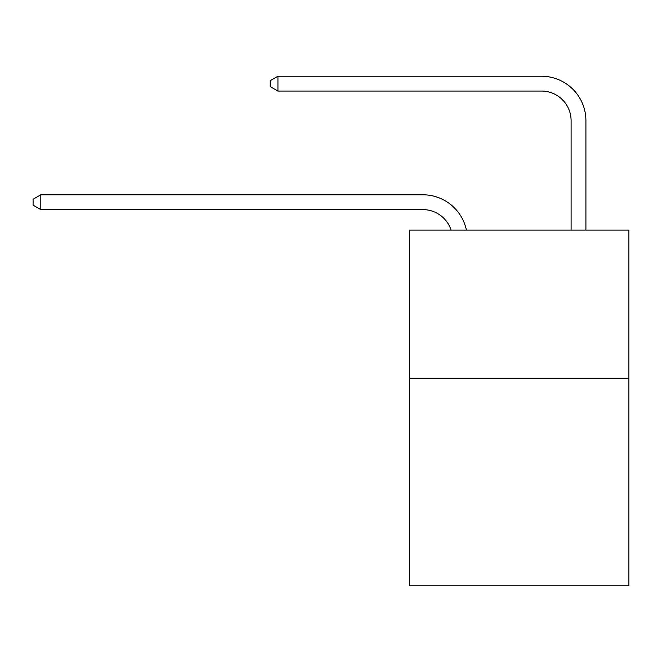 <?xml version="1.0" encoding="UTF-8"?>
<svg xmlns="http://www.w3.org/2000/svg" width="662" height="662" viewBox="0 0 662 662"><rect width="100%" height="100%" fill="white"/><g stroke="black" fill="none" stroke-linecap="round" stroke-linejoin="round"><path stroke-width="0.99" d="M628.9 378.275L628.9 585.771L409.555 585.771L409.555 230.07L628.9 230.07L628.9 378.275L409.555 378.275M422.886 209.614A29.641 29.641 -34.2 0 1 451.07 230.07A29.641 29.641 -30.6 0 0 422.886 209.614L40.804 209.614L33.1 205.17L33.1 199.245L40.804 194.793L422.886 194.793A44.462 44.462 145.8 0 1 466.396 230.07M571.099 230.07L571.099 120.691A29.641 29.641 130.2 0 0 541.458 91.05L277.941 91.05L270.237 86.606L270.237 80.673L277.941 76.229L541.458 76.229A44.462 44.462 44.5 0 1 585.92 120.691L585.92 230.07M571.099 120.691A29.641 29.641 -135.5 0 0 541.458 91.05A29.641 29.641 -135.5 0 1 571.099 120.691A29.641 29.641 -135.5 0 0 541.458 91.05A29.641 29.641 -135.5 0 1 571.099 120.691A29.641 29.641 -135.5 0 0 541.458 91.05A29.641 29.641 -135.5 0 1 571.099 120.691A29.641 29.641 -135.5 0 0 541.458 91.05A29.641 29.641 -135.5 0 1 571.099 120.691A29.641 29.641 -135.5 0 0 541.458 91.05A29.641 29.641 -135.5 0 1 571.099 120.691A29.641 29.641 -135.5 0 0 541.458 91.05A29.641 29.641 -135.5 0 1 571.099 120.691A29.641 29.641 -135.5 0 0 541.458 91.05A29.641 29.641 -135.5 0 1 571.099 120.691A29.641 29.641 -135.5 0 0 541.458 91.05A29.641 29.641 -135.5 0 1 571.099 120.691A29.641 29.641 -135.5 0 0 541.458 91.05A29.641 29.641 -135.5 0 1 571.099 120.691A29.641 29.641 -135.5 0 0 541.458 91.05A29.641 29.641 -135.5 0 1 571.099 120.691A29.641 29.641 -135.5 0 0 541.458 91.05A29.641 29.641 -135.5 0 1 571.099 120.691A29.641 29.641 -135.5 0 0 541.458 91.05A29.641 29.641 -135.5 0 1 571.099 120.691A29.641 29.641 -135.5 0 0 541.458 91.05A29.641 29.641 -135.5 0 1 571.099 120.691A29.641 29.641 -135.5 0 0 541.458 91.05A29.641 29.641 -135.5 0 1 571.099 120.691A29.641 29.641 -135.5 0 0 541.458 91.05A29.641 29.641 -135.5 0 1 571.099 120.691A29.641 29.641 -135.5 0 0 541.458 91.05A29.641 29.641 -135.5 0 1 571.099 120.691A29.641 29.641 -135.5 0 0 541.458 91.05A29.641 29.641 -135.5 0 1 571.099 120.691A29.641 29.641 -135.5 0 0 541.458 91.05A29.641 29.641 -135.5 0 1 571.099 120.691A29.641 29.641 -135.5 0 0 541.458 91.05A29.641 29.641 -135.5 0 1 571.099 120.691A29.641 29.641 -135.5 0 0 541.458 91.05A29.641 29.641 -135.5 0 1 571.099 120.691A29.641 29.641 -135.5 0 0 541.458 91.05A29.641 29.641 -135.5 0 1 571.099 120.691A29.641 29.641 -135.5 0 0 541.458 91.05M40.804 194.793L40.804 209.614M277.941 76.229L277.941 91.05"/></g></svg>

